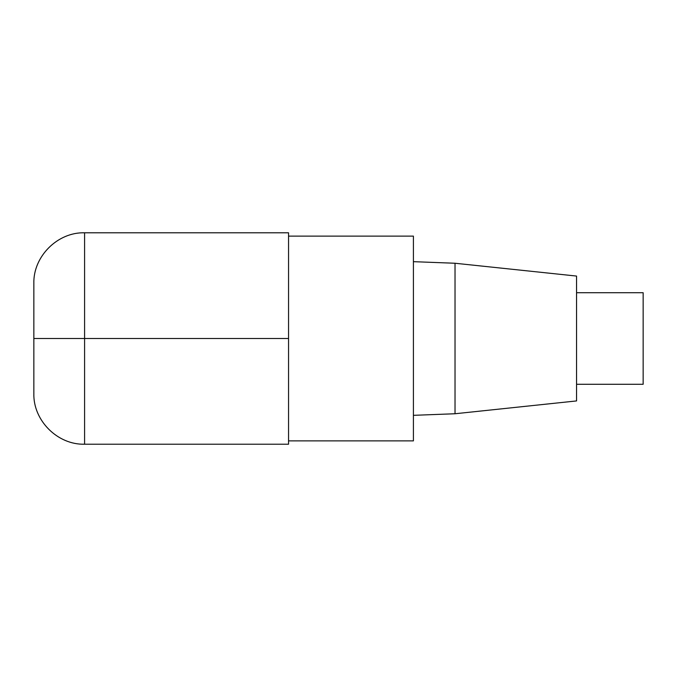 <?xml version="1.0" encoding="UTF-8"?>
<svg xmlns="http://www.w3.org/2000/svg" width="677" height="677" viewBox="0 0 677 677"><rect width="100%" height="100%" fill="white"/><g stroke="black" fill="none" stroke-linecap="round" stroke-linejoin="round"><path stroke-width="0.51" stroke-dasharray="3.38 2.54" d="M413.41 236.121L413.41 440.879M288.554 232.786L288.554 444.214M413.41 338.5L413.41 415.331L413.41 338.5M576.559 276.072L576.559 400.928M455.029 263.251L455.029 413.749M643.15 292.718L643.15 384.282M576.559 338.5L576.559 384.282L576.559 338.5M33.85 283.528L33.85 393.472M33.85 338.5L288.554 338.5M84.591 232.786L84.591 444.214"/><path stroke-width="1.02" d="M288.554 440.879L413.41 440.879L413.41 236.121L288.554 236.121M455.029 263.251L455.029 413.749L576.559 400.928L576.559 276.072L455.029 263.251L413.41 261.669M576.559 384.282L643.15 384.282L643.15 292.718L576.559 292.718M84.591 444.214L288.554 444.214L288.554 232.786L84.591 232.786C57.562 232.025 33.088 256.498 33.85 283.528L33.85 393.472C33.088 420.502 57.562 444.975 84.591 444.214L84.591 232.786M288.554 338.5L33.85 338.5M455.029 413.749L413.41 415.331"/></g></svg>
